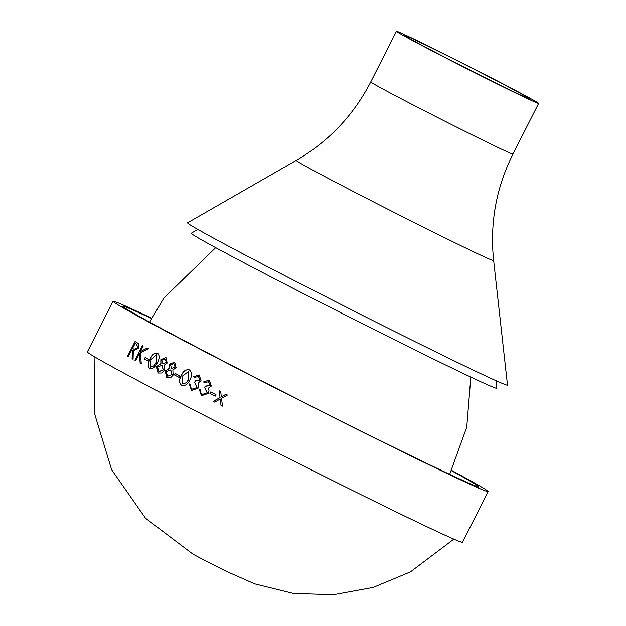 <?xml version="1.0" encoding="UTF-8"?>
<svg xmlns="http://www.w3.org/2000/svg" width="626" height="626" viewBox="0 0 626 626"><rect width="100%" height="100%" fill="white"/><g stroke="black" fill="none" stroke-linecap="round" stroke-linejoin="round"><path stroke-width="0.94" d="M451.675 470.408A210.313 3.967 -153.1 0 1 488.155 491.59L462.473 542.21A210.313 3.967 -153.1 0 1 273.124 450.595A210.313 3.967 -153.1 0 1 87.358 351.906L113.04 301.278A210.313 3.967 -153.1 0 1 151.688 318.219M488.155 491.59A210.313 3.967 -153.1 0 1 298.805 399.967A210.313 3.967 -153.1 0 1 113.04 301.278M209.953 393.441A210.313 3.967 -153.1 0 0 215.195 396.148L215.962 394.638A210.313 3.967 -153.1 0 1 210.719 391.923L209.953 393.441L210.782 391.954M205.797 386.25L210.148 385.467L208.63 381.758L204.639 382.556A210.313 3.967 -153.1 0 1 203.458 381.946L209.319 380.201L211.291 386.07L208.176 388.292L208.998 390.311L208.466 393.347L201.408 395.71L199.201 389.067A210.313 3.967 -153.1 0 0 200.383 389.677L200.383 392.259L202.48 394.341L207.19 392.846L204.663 387.596L205.43 386.078L210.086 385.436L208.489 381.688M194.623 377.353A210.313 3.967 -153.1 0 1 193.481 376.758L199.224 374.958L201.071 380.772L198.004 383.018L198.778 385.013L198.231 388.042L191.54 390.577L189.248 383.887A210.313 3.967 -153.1 0 0 190.39 384.481L190.359 387.04L192.346 389.082L196.994 387.557L194.584 382.361L195.351 380.843L199.905 380.154L198.411 376.453L194.623 377.353M181.36 375.467C183.121 371.069 185.812 369.199 189.435 369.856C192.143 372.462 192.276 375.811 189.827 379.888C187.996 384.262 185.233 386.093 181.556 385.381C178.926 382.799 178.864 379.489 181.36 375.467L181.446 375.506C183.207 371.108 185.899 369.238 189.514 369.896M181.751 385.475L181.642 385.42C179.02 382.822 178.95 379.512 181.446 375.506M174.529 374.997A210.313 3.967 -153.1 0 0 179.177 377.431L179.944 375.913A210.313 3.967 -153.1 0 1 175.303 373.479L174.529 374.997L175.39 373.526M172.854 369.935L173.152 375.06L170.702 377.642L166.766 377.635L165.178 371.022L169.497 368.166L169.403 364.152L174.709 362.141L176.102 367.728L172.854 369.935M166.931 377.713L165.272 371.069L169.591 368.213L169.497 364.199L174.709 362.149M164.035 365.294L164.223 370.365L161.813 372.971L158.026 373.026L156.641 366.515L160.835 363.604L160.835 359.629L165.968 357.54L167.197 363.049L164.035 365.294M158.088 373.057L156.743 366.562L160.937 363.651L160.937 359.684L165.976 357.548M150.193 359.034C152.008 354.668 154.473 352.688 157.58 353.103C159.786 355.466 159.685 358.698 157.29 362.806C155.404 367.157 152.877 369.097 149.7 368.62C147.587 366.28 147.744 363.088 150.193 359.034L150.303 359.089C152.118 354.723 154.583 352.743 157.689 353.15M149.864 368.706L149.81 368.675C147.697 366.32 147.861 363.127 150.303 359.089M144.34 359.034A210.313 3.967 -153.1 0 0 148.166 361.077L148.933 359.559A210.313 3.967 -153.1 0 1 145.107 357.524L144.34 359.034L145.216 357.579M134.934 360.255A210.313 3.967 -153.1 0 0 135.756 360.701L139.371 353.573L140.122 363.041A210.313 3.967 -153.1 0 0 141.28 363.659L140.381 352.821L148.393 348.69A210.313 3.967 -153.1 0 1 147.165 348.033L140.396 351.554L143.244 345.935A210.313 3.967 -153.1 0 1 142.423 345.489L134.934 360.255L142.54 345.552M127.547 356.272A210.313 3.967 -153.1 0 0 128.299 356.679L131.75 349.864A210.313 3.967 -153.1 0 0 132.368 350.2L132.094 358.729A210.313 3.967 -153.1 0 0 133.08 359.261L133.315 350.709L138.456 348.385L138.573 343.674L136.718 342.414A210.313 3.967 -153.1 0 1 135.036 341.506L127.547 356.272L135.161 341.569M220.023 397.541L213.223 401.344A210.313 3.967 -153.1 0 0 214.695 402.103L220.203 399.028L220.978 405.343A210.313 3.967 -153.1 0 0 222.465 406.11L221.502 398.308L227.402 395.045A210.313 3.967 -153.1 0 1 225.916 394.278L221.322 396.821L220.696 391.586A210.313 3.967 -153.1 0 1 219.225 390.827L220.023 397.541L219.28 390.851M493.648 260.518L507.483 385.06A179.365 3.38 -153.1 0 1 345.982 306.975A179.365 3.38 -153.1 0 1 187.589 222.778L296.262 160.381C328.72 141.484 353.557 115.325 370.764 81.928A79.729 1.502 -153.1 0 0 441.181 119.339A79.729 1.502 -153.1 0 0 512.96 154.066C496.168 187.675 489.728 223.161 493.648 260.518A110.677 2.089 -153.1 0 1 393.997 212.331A110.677 2.089 -153.1 0 1 296.262 160.381M510.761 87.945A79.729 1.502 -153.1 0 1 538.642 103.439A79.729 1.502 -153.1 0 1 466.863 68.711A79.729 1.502 -153.1 0 1 396.446 31.3A79.729 1.502 -153.1 0 1 436.361 50.041A79.729 1.502 -153.1 0 1 510.761 87.945M505.636 85.504A70.261 1.322 -153.1 0 1 530.199 99.158A70.261 1.322 -153.1 0 1 466.941 68.555A70.261 1.322 -153.1 0 1 404.881 35.58A70.261 1.322 -153.1 0 1 440.062 52.099A70.261 1.322 -153.1 0 1 505.636 85.504M496.121 380.718L496.872 388.237A171.344 3.232 -153.1 0 1 342.602 313.642A171.344 3.232 -153.1 0 1 191.29 233.208L197.808 229.374M451.518 470.729A199.428 3.764 -153.1 0 1 478.452 486.66A199.428 3.764 -153.1 0 1 298.899 399.787A199.428 3.764 -153.1 0 1 122.751 306.2A199.428 3.764 -153.1 0 1 151.523 318.532M221.322 396.821L225.963 394.302M222.465 406.11A210.14 3.959 -153.1 0 1 221.025 405.366L220.203 399.028M214.695 402.103A210.14 3.959 -153.1 0 1 213.278 401.368L220.078 397.565M133.08 359.254A210.14 3.959 -153.1 0 1 132.219 358.792L132.493 350.255A210.14 3.959 -153.1 0 1 131.875 349.926L131.75 349.864M128.299 356.671A210.14 3.959 -153.1 0 1 127.673 356.335M134.355 349.355L137.783 348.009L136.734 344.347A210.14 3.959 -153.1 0 1 135.146 343.486L132.524 348.346L134.066 349.214L137.657 347.946L136.617 344.292A210.313 3.967 -153.1 0 1 135.02 343.424M140.396 351.554L147.282 348.087M141.28 363.651A210.14 3.959 -153.1 0 1 140.24 363.096L139.371 353.573M135.756 360.693A210.14 3.959 -153.1 0 1 135.052 360.318M148.166 361.069A210.14 3.959 -153.1 0 1 144.45 359.089M150.506 367.126L154.153 365.842L156.445 362.344L156.844 354.629L151.109 359.52L150.506 367.126L154.051 365.787L156.336 362.29L156.844 354.629M158.941 371.586L163.292 369.903L161.97 365.271M165.248 359.074L161.798 360.169L162.885 363.831L166.313 362.509L165.201 359.05M166.313 362.509L165.225 359.066M162.783 363.776L166.211 362.462M157.588 367.071L158.808 371.523L163.19 369.856L161.915 365.248L157.588 367.071M167.698 376.195L172.166 374.567L170.679 369.864M173.973 363.675L170.421 364.715L171.634 368.44L175.155 367.165L173.926 363.651M175.155 367.165L173.879 363.628M171.54 368.393L175.061 367.118M166.18 371.609L167.651 376.179L172.072 374.528L170.781 369.911L166.18 371.609M179.177 377.423A210.14 3.959 -153.1 0 1 174.623 375.037M182.362 383.887L186.415 382.791L188.778 379.325L188.7 371.39L182.463 376.038L182.362 383.887L186.337 382.752L188.7 379.293L188.7 371.39M193.481 376.758L199.037 374.872M191.579 390.593L189.318 383.926M192.385 389.098L197.065 387.588L194.663 382.392L195.429 380.882M195.672 380.999L199.976 380.185L198.544 376.516M194.631 377.353A210.14 3.959 -153.1 0 1 193.559 376.789M203.458 381.946L209.1 380.099M201.744 395.867L199.271 389.098M202.511 394.357L207.253 392.878L204.725 387.619L205.492 386.109M204.639 382.556A210.14 3.959 -153.1 0 1 203.52 381.977M215.195 396.148A210.14 3.959 -153.1 0 1 210.015 393.464M453.85 539.135L410.5 571.843L373.198 587.407L333.439 594.7L293.438 593.44L254.649 583.839L225.626 570.998L208.247 562.226L192.988 554.167L145.506 518.211L111.616 469.68L94.377 413.05L94.933 357.039M215.696 247.63L163.887 298.062L149.692 322.14M449.687 474.336L466.746 427.151L470.822 377.063M396.446 31.3L370.764 81.928M538.642 103.439L512.96 154.066M122.751 306.2L122.18 307.327M478.452 486.66L477.881 487.787"/></g></svg>

